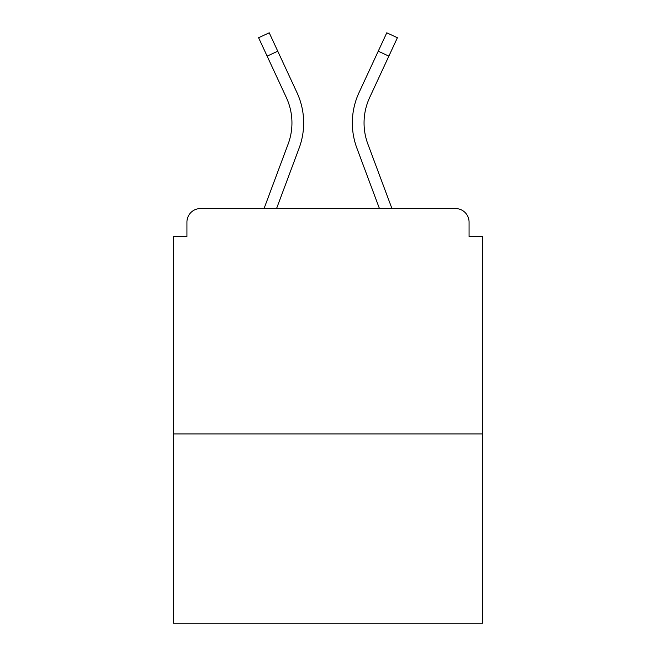 <?xml version="1.0" encoding="UTF-8"?>
<svg xmlns="http://www.w3.org/2000/svg" width="656" height="656" viewBox="0 0 656 656"><rect width="100%" height="100%" fill="white"/><g stroke="black" fill="none" stroke-linecap="round" stroke-linejoin="round"><path stroke-width="0.98" d="M469.065 236.513L469.065 222.089L469.065 236.513L482.586 236.513L482.586 623.2L173.414 623.2L173.414 236.513L186.935 236.513L186.935 222.089L186.935 236.513M482.586 433.911L173.414 433.911M469.065 222.089A13.522 13.522 0 0 0 455.543 208.567L200.457 208.567A13.522 13.522 0 0 0 186.935 222.089M455.543 208.567L398.307 208.567L455.543 208.567M257.693 208.567L200.457 208.567L257.693 208.567M299.111 148.158L276.553 208.567L299.111 148.158A72.111 72.111 0 0 0 296.963 92.586L277.759 51.201L267.131 56.129L258.595 37.728L269.222 32.8L277.759 51.201M288.132 144.058L264.048 208.567L288.132 144.058A60.393 60.393 0 0 0 291.945 122.934A60.393 60.393 0 0 1 288.132 144.058A60.393 60.393 0 0 0 291.945 122.934A60.393 60.393 0 0 1 288.132 144.058A60.393 60.393 0 0 0 286.336 97.523A60.393 60.393 0 0 1 291.945 122.934A60.393 60.393 0 0 0 286.336 97.523A60.393 60.393 0 0 1 291.945 122.934A60.393 60.393 0 0 0 286.336 97.523L267.131 56.129M364.055 122.934A60.393 60.393 0 0 0 367.868 144.058L391.952 208.567L367.868 144.058A60.393 60.393 0 0 1 364.055 122.934A60.393 60.393 0 0 0 367.868 144.058A60.393 60.393 0 0 1 364.055 122.934A60.393 60.393 0 0 0 367.868 144.058A60.393 60.393 0 0 1 364.055 122.934A60.393 60.393 0 0 0 367.868 144.058A60.393 60.393 0 0 1 364.055 122.934A60.393 60.393 0 0 0 367.868 144.058A60.393 60.393 0 0 1 364.055 122.934A60.393 60.393 0 0 0 367.868 144.058A60.393 60.393 0 0 1 364.055 122.934A60.393 60.393 0 0 0 367.868 144.058A60.393 60.393 0 0 1 369.664 97.523A60.393 60.393 0 0 0 364.055 122.934A60.393 60.393 0 0 1 369.664 97.523A60.393 60.393 0 0 0 364.055 122.934A60.393 60.393 0 0 1 369.664 97.523A60.393 60.393 0 0 0 364.055 122.934A60.393 60.393 0 0 1 369.664 97.523A60.393 60.393 0 0 0 364.055 122.934A60.393 60.393 0 0 1 369.664 97.523A60.393 60.393 0 0 0 364.055 122.934A60.393 60.393 0 0 1 369.664 97.523A60.393 60.393 0 0 0 364.055 122.934A60.393 60.393 0 0 1 369.664 97.523A60.393 60.393 0 0 0 364.055 122.934M356.889 148.158L379.447 208.567L356.889 148.158A72.111 72.111 0 0 1 359.037 92.586L386.778 32.8L397.405 37.728L369.664 97.523M388.869 56.129L378.241 51.201"/></g></svg>
